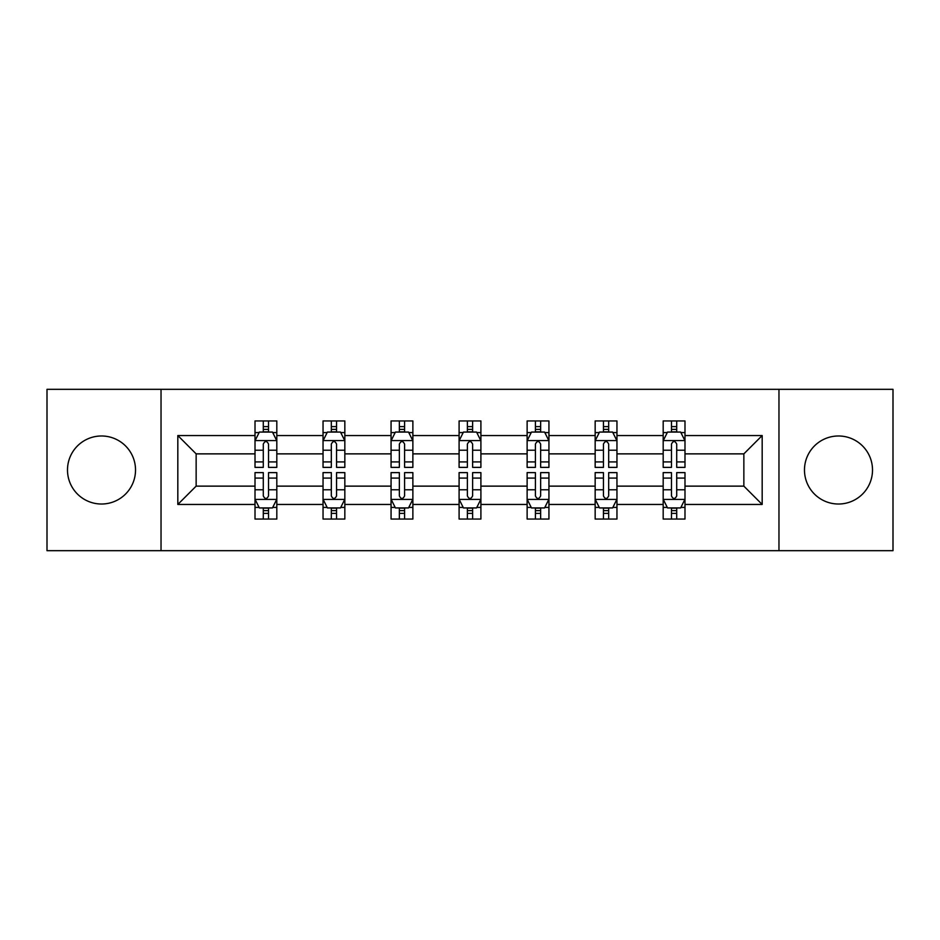 <?xml version="1.0" encoding="UTF-8"?>
<svg xmlns="http://www.w3.org/2000/svg" width="940" height="940" viewBox="0 0 940 940"><rect width="100%" height="100%" fill="white"/><g stroke="black" fill="none" stroke-linecap="round" stroke-linejoin="round"><path stroke-width="1.41" d="M838.492 435.984A34.016 34.016 0 0 0 804.476 470A34.016 34.016 0 0 0 838.492 504.016A34.016 34.016 0 0 0 872.508 470A34.016 34.016 0 0 0 838.492 435.984M101.508 435.984A34.016 34.016 0 0 0 67.492 470A34.016 34.016 0 0 0 101.508 504.016A34.016 34.016 0 0 0 135.525 470A34.016 34.016 0 0 0 101.508 435.984M778.966 389.325L47 389.325L47 550.676L893 550.676L893 389.325L778.966 389.325L778.966 550.676M684.99 504.451L684.99 486.133L743.857 486.133L762.175 504.451L684.99 504.451L684.99 519.056L676.706 519.056L676.706 507.941M161.034 550.676L161.034 389.325M663.182 504.451L616.957 504.451L616.957 486.133L663.182 486.133L663.182 519.056L684.99 519.056L684.99 507.412L680.889 507.412M616.957 504.451L616.957 519.056L608.673 519.056L608.673 507.941M595.161 504.451L548.937 504.451L548.937 486.133L595.161 486.133L595.161 519.056L616.957 519.056L616.957 507.412L612.857 507.412M548.937 504.451L548.937 519.056L540.641 519.056L540.641 507.941M527.129 504.451L480.904 504.451L480.904 486.133L527.129 486.133L527.129 519.056L548.937 519.056L548.937 507.412L544.836 507.412M480.904 504.451L480.904 519.056L472.62 519.056L472.62 507.941M459.096 504.451L412.872 504.451L412.872 486.133L459.096 486.133L459.096 519.056L480.904 519.056L480.904 507.412L476.803 507.412M412.872 504.451L412.872 519.056L404.588 519.056L404.588 507.941M391.064 504.451L344.839 504.451L344.839 486.133L391.064 486.133L391.064 519.056L412.872 519.056L412.872 507.412L408.771 507.412M344.839 504.451L344.839 519.056L336.555 519.056L336.555 507.941M323.043 504.451L276.818 504.451L276.818 486.133L323.043 486.133L323.043 519.056L344.839 519.056L344.839 507.412L340.75 507.412M276.818 504.451L276.818 519.056L268.534 519.056L268.534 507.941M255.01 504.451L177.825 504.451L177.825 435.549L255.01 435.549L255.01 453.867L196.143 453.867L196.143 486.133L255.01 486.133L255.01 519.056L276.818 519.056L276.818 507.412L272.718 507.412M259.111 432.588L255.01 432.588L255.01 420.944L255.01 435.549M263.294 432.059L263.294 420.944L255.01 420.944L276.818 420.944L276.818 435.549L323.043 435.549L323.043 420.944L344.839 420.944L344.839 435.549L391.064 435.549L391.064 420.944L412.872 420.944L412.872 435.549L459.096 435.549L459.096 420.944L480.904 420.944L480.904 435.549L527.129 435.549L527.129 420.944L548.937 420.944L548.937 435.549L595.161 435.549L595.161 420.944L616.957 420.944L616.957 435.549L663.182 435.549L663.182 420.944L684.99 420.944L684.99 435.549L762.175 435.549L762.175 504.451M663.182 435.549L663.182 453.867L616.957 453.867L616.957 435.549M595.161 435.549L595.161 453.867L548.937 453.867L548.937 435.549M527.129 435.549L527.129 453.867L480.904 453.867L480.904 435.549M459.096 435.549L459.096 453.867L412.872 453.867L412.872 435.549M391.064 435.549L391.064 453.867L344.839 453.867L344.839 435.549M323.043 435.549L323.043 453.867L276.818 453.867L276.818 435.549M177.825 435.549L196.143 453.867M743.857 486.133L743.857 453.867L684.99 453.867L684.99 435.549M671.466 431.848L676.706 431.848M603.445 431.848L608.673 431.848M535.412 431.848L540.641 431.848M467.38 431.848L472.62 431.848M399.359 431.848L404.588 431.848M331.327 431.848L336.555 431.848M263.294 431.848L268.534 431.848M263.294 508.152L268.534 508.152M331.327 508.152L336.555 508.152M399.359 508.152L404.588 508.152M467.38 508.152L472.62 508.152M535.412 508.152L540.641 508.152M603.445 508.152L608.673 508.152M671.466 508.152L676.706 508.152M196.143 486.133L177.825 504.451M762.175 435.549L743.857 453.867M268.534 426.607L263.294 426.607M255.01 461.916L255.01 467.38L263.294 467.38L263.294 461.916L255.01 461.916L255.01 453.867M276.818 453.867L276.818 467.38L268.534 467.38L268.534 444.056C266.784 440.696 265.045 440.696 263.294 444.056L263.294 461.916M272.718 432.588L276.818 432.588L276.818 420.944L268.534 420.944L268.534 432.059M276.818 440.778L272.459 432.059L259.37 432.059L255.01 440.778M263.294 513.393L268.534 513.393M276.818 478.084L276.818 472.62L268.534 472.62L268.534 478.084L276.818 478.084L276.818 486.133M255.01 486.133L255.01 472.62L263.294 472.62L263.294 495.944C265.045 499.305 266.784 499.305 268.534 495.944L268.534 478.084M259.111 507.412L255.01 507.412L255.01 519.056L263.294 519.056L263.294 507.941M255.01 499.222L259.37 507.941L272.459 507.941L276.818 499.222M336.555 426.607L331.327 426.607M327.144 432.588L323.043 432.588L323.043 420.944L331.327 420.944L331.327 432.059M323.043 461.916L323.043 467.38L331.327 467.38L331.327 461.916L323.043 461.916L323.043 453.867M344.839 453.867L344.839 467.38L336.555 467.38L336.555 444.056C334.816 440.696 333.077 440.696 331.327 444.056L331.327 461.916M340.75 432.588L344.839 432.588L344.839 420.944L336.555 420.944L336.555 432.059M344.839 440.778L340.48 432.059L327.402 432.059L323.043 440.778M404.588 426.607L399.359 426.607M395.164 432.588L391.064 432.588L391.064 420.944L399.359 420.944L399.359 432.059M391.064 461.916L391.064 467.38L399.359 467.38L399.359 461.916L391.064 461.916L391.064 453.867M412.872 453.867L412.872 467.38L404.588 467.38L404.588 444.056C402.849 440.696 401.098 440.696 399.359 444.056L399.359 461.916M408.771 432.588L412.872 432.588L412.872 420.944L404.588 420.944L404.588 432.059M412.872 440.778L408.512 432.059L395.435 432.059L391.064 440.778M331.327 513.393L336.555 513.393M344.839 478.084L344.839 472.62L336.555 472.62L336.555 478.084L344.839 478.084L344.839 486.133M323.043 486.133L323.043 472.62L331.327 472.62L331.327 495.944C333.065 499.305 334.816 499.305 336.555 495.944L336.555 478.084M327.144 507.412L323.043 507.412L323.043 519.056L331.327 519.056L331.327 507.941M323.043 499.222L327.402 507.941L340.48 507.941L344.839 499.222M399.359 513.393L404.588 513.393M412.872 478.084L412.872 472.62L404.588 472.62L404.588 478.084L412.872 478.084L412.872 486.133M391.064 486.133L391.064 472.62L399.359 472.62L399.359 495.944C401.098 499.305 402.837 499.305 404.588 495.944L404.588 478.084M395.164 507.412L391.064 507.412L391.064 519.056L399.359 519.056L399.359 507.941M391.064 499.222L395.435 507.941L408.512 507.941L412.872 499.222M472.62 426.607L467.38 426.607M463.197 432.588L459.096 432.588L459.096 420.944L467.38 420.944L467.38 432.059M459.096 461.916L459.096 467.38L467.38 467.38L467.38 461.916L459.096 461.916L459.096 453.867M480.904 453.867L480.904 467.38L472.62 467.38L472.62 444.056C470.87 440.696 469.13 440.696 467.38 444.056L467.38 461.916M476.803 432.588L480.904 432.588L480.904 420.944L472.62 420.944L472.62 432.059M480.904 440.778L476.545 432.059L463.455 432.059L459.096 440.778M467.38 513.393L472.62 513.393M480.904 478.084L480.904 472.62L472.62 472.62L472.62 478.084L480.904 478.084L480.904 486.133M459.096 486.133L459.096 472.62L467.38 472.62L467.38 495.944C469.13 499.305 470.87 499.305 472.62 495.944L472.62 478.084M463.197 507.412L459.096 507.412L459.096 519.056L467.38 519.056L467.38 507.941M459.096 499.222L463.455 507.941L476.545 507.941L480.904 499.222M540.641 426.607L535.412 426.607M531.229 432.588L527.129 432.588L527.129 420.944L535.412 420.944L535.412 432.059M527.129 461.916L527.129 467.38L535.412 467.38L535.412 461.916L527.129 461.916L527.129 453.867M548.937 453.867L548.937 467.38L540.641 467.38L540.641 444.056C538.902 440.696 537.163 440.696 535.412 444.056L535.412 461.916M544.836 432.588L548.937 432.588L548.937 420.944L540.641 420.944L540.641 432.059M548.937 440.778L544.566 432.059L531.488 432.059L527.129 440.778M535.412 513.393L540.641 513.393M548.937 478.084L548.937 472.62L540.641 472.62L540.641 478.084L548.937 478.084L548.937 486.133M527.129 486.133L527.129 472.62L535.412 472.62L535.412 495.944C537.151 499.305 538.902 499.305 540.641 495.944L540.641 478.084M531.229 507.412L527.129 507.412L527.129 519.056L535.412 519.056L535.412 507.941M527.129 499.222L531.488 507.941L544.566 507.941L548.937 499.222M608.673 426.607L603.445 426.607M599.25 432.588L595.161 432.588L595.161 420.944L603.445 420.944L603.445 432.059M595.161 461.916L595.161 467.38L603.445 467.38L603.445 461.916L595.161 461.916L595.161 453.867M616.957 453.867L616.957 467.38L608.673 467.38L608.673 444.056C606.934 440.696 605.184 440.696 603.445 444.056L603.445 461.916M612.857 432.588L616.957 432.588L616.957 420.944L608.673 420.944L608.673 432.059M616.957 440.778L612.598 432.059L599.52 432.059L595.161 440.778M603.445 513.393L608.673 513.393M616.957 478.084L616.957 472.62L608.673 472.62L608.673 478.084L616.957 478.084L616.957 486.133M595.161 486.133L595.161 472.62L603.445 472.62L603.445 495.944C605.184 499.305 606.923 499.305 608.673 495.944L608.673 478.084M599.25 507.412L595.161 507.412L595.161 519.056L603.445 519.056L603.445 507.941M595.161 499.222L599.52 507.941L612.598 507.941L616.957 499.222M676.706 426.607L671.466 426.607M667.283 432.588L663.182 432.588L663.182 420.944L671.466 420.944L671.466 432.059M663.182 461.916L663.182 467.38L671.466 467.38L671.466 461.916L663.182 461.916L663.182 453.867M684.99 453.867L684.99 467.38L676.706 467.38L676.706 444.056C674.955 440.696 673.216 440.696 671.466 444.056L671.466 461.916M680.889 432.588L684.99 432.588L684.99 420.944L676.706 420.944L676.706 432.059M684.99 440.778L680.63 432.059L667.541 432.059L663.182 440.778M671.466 513.393L676.706 513.393M684.99 478.084L684.99 472.62L676.706 472.62L676.706 478.084L684.99 478.084L684.99 486.133M663.182 486.133L663.182 472.62L671.466 472.62L671.466 495.944C673.216 499.305 674.955 499.305 676.706 495.944L676.706 478.084M667.283 507.412L663.182 507.412L663.182 519.056L671.466 519.056L671.466 507.941M663.182 499.222L667.541 507.941L680.63 507.941L684.99 499.222M276.701 440.566L255.116 440.566M276.818 461.916L268.534 461.916M263.294 450.225L255.01 450.225M276.818 450.225L268.534 450.225M268.534 429.38L263.294 429.38M255.116 499.434L276.701 499.434M255.01 478.084L263.294 478.084M268.534 489.775L276.818 489.775M255.01 489.775L263.294 489.775M263.294 510.62L268.534 510.62M344.733 440.566L323.149 440.566M344.839 461.916L336.555 461.916M331.327 450.225L323.043 450.225M344.839 450.225L336.555 450.225M336.555 429.38L331.327 429.38M412.766 440.566L391.181 440.566M412.872 461.916L404.588 461.916M399.359 450.225L391.064 450.225M412.872 450.225L404.588 450.225M404.588 429.38L399.359 429.38M323.149 499.434L344.733 499.434M323.043 478.084L331.327 478.084M336.555 489.775L344.839 489.775M323.043 489.775L331.327 489.775M331.327 510.62L336.555 510.62M391.181 499.434L412.766 499.434M391.064 478.084L399.359 478.084M404.588 489.775L412.872 489.775M391.064 489.775L399.359 489.775M399.359 510.62L404.588 510.62M480.798 440.566L459.202 440.566M480.904 461.916L472.62 461.916M467.38 450.225L459.096 450.225M480.904 450.225L472.62 450.225M472.62 429.38L467.38 429.38M459.202 499.434L480.798 499.434M459.096 478.084L467.38 478.084M472.62 489.775L480.904 489.775M459.096 489.775L467.38 489.775M467.38 510.62L472.62 510.62M548.819 440.566L527.234 440.566M548.937 461.916L540.641 461.916M535.412 450.225L527.129 450.225M548.937 450.225L540.641 450.225M540.641 429.38L535.412 429.38M527.234 499.434L548.819 499.434M527.129 478.084L535.412 478.084M540.641 489.775L548.937 489.775M527.129 489.775L535.412 489.775M535.412 510.62L540.641 510.62M616.852 440.566L595.267 440.566M616.957 461.916L608.673 461.916M603.445 450.225L595.161 450.225M616.957 450.225L608.673 450.225M608.673 429.38L603.445 429.38M595.267 499.434L616.852 499.434M595.161 478.084L603.445 478.084M608.673 489.775L616.957 489.775M595.161 489.775L603.445 489.775M603.445 510.62L608.673 510.62M684.884 440.566L663.299 440.566M684.99 461.916L676.706 461.916M671.466 450.225L663.182 450.225M684.99 450.225L676.706 450.225M676.706 429.38L671.466 429.38M663.299 499.434L684.884 499.434M663.182 478.084L671.466 478.084M676.706 489.775L684.99 489.775M663.182 489.775L671.466 489.775M671.466 510.62L676.706 510.62"/></g></svg>
